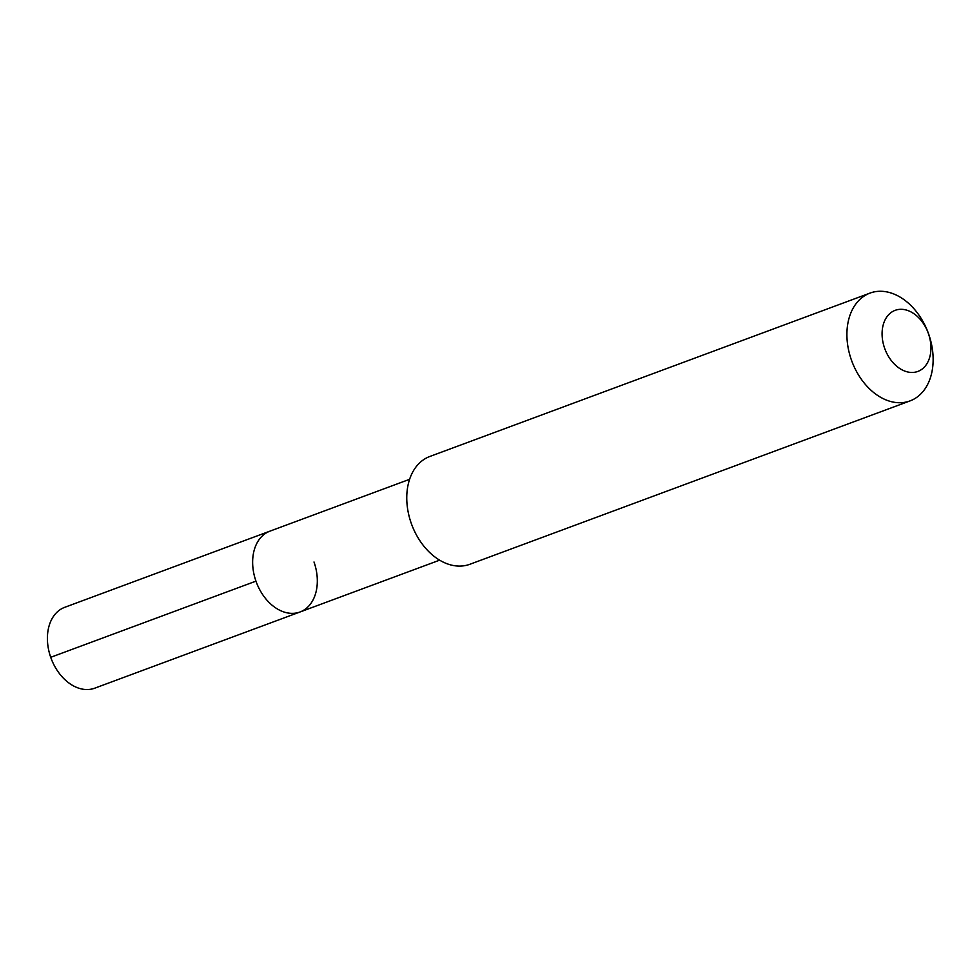 <?xml version="1.0" encoding="UTF-8"?>
<svg xmlns="http://www.w3.org/2000/svg" width="980" height="980" viewBox="0 0 980 980"><rect width="100%" height="100%" fill="white"/><g stroke="black" fill="none" stroke-linecap="round" stroke-linejoin="round"><path stroke-width="1.47" d="M439.628 560.168L299.99 611.998A43.132 30.552 69.6 0 1 255.952 581.14A43.132 30.552 -110.4 0 1 269.978 531.135A43.132 30.552 -110.4 0 0 255.952 581.14L50.715 657.311L255.952 581.14A43.132 30.552 69.6 0 0 299.99 611.998A43.132 30.552 69.6 0 0 314.004 561.993M411.184 523.124A57.502 40.731 -110.4 0 1 429.865 456.46L870.007 293.094A57.502 40.731 -110.4 0 1 928.722 334.241A57.502 40.731 69.6 0 1 910.028 400.906L469.886 564.272A57.502 40.731 69.6 0 1 411.184 523.124M870.007 293.094A57.502 40.731 -110.4 0 0 851.326 359.758A57.502 40.731 69.6 0 0 910.028 400.906M884.585 348.108A32.585 23.079 -110.4 0 1 895.745 310.133A32.585 23.079 -110.4 0 1 928.44 333.653A32.585 23.079 69.6 0 1 917.28 371.628A32.585 23.079 69.6 0 1 884.585 348.108M299.99 611.998L94.742 688.181A43.132 30.552 69.6 0 1 50.715 657.311A43.132 30.552 -110.4 0 1 64.729 607.318L409.615 479.306"/></g></svg>
